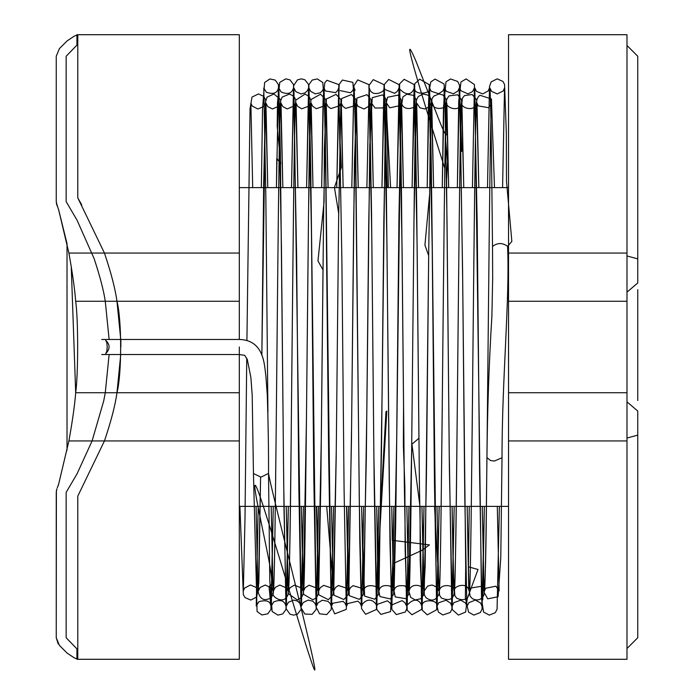 <?xml version="1.0" encoding="UTF-8"?>
<svg xmlns="http://www.w3.org/2000/svg" width="694" height="694" viewBox="0 0 694 694"><rect width="100%" height="100%" fill="white"/><g stroke="black" fill="none" stroke-linecap="round" stroke-linejoin="round"><path stroke-width="1.04" d="M626.986 440.942L626.986 34.709L508.529 34.709L508.529 659.291L626.986 659.291L626.986 440.942L508.529 440.942M101.697 354.539L239.317 354.539L239.317 659.291L77.789 659.291L77.789 496.141L104.447 440.942C111.092 421.223 115.265 405.157 116.965 392.726C121.884 374.031 121.884 319.969 116.965 301.274C115.265 288.843 111.092 272.777 104.447 253.058L77.789 197.859L77.789 34.709L76.93 34.709L77.789 34.709L76.93 34.709L76.93 45.127L66.156 56.249L66.156 201.624L77.034 220.137L94.132 258.645C99.971 276.333 103.684 290.543 105.271 301.274L109.123 339.461M120.851 347L120.851 339.461L239.317 339.461L239.317 34.709L77.789 34.709L77.789 197.842L104.447 253.058C111.101 272.829 115.273 288.895 116.965 301.274L120.756 339.461L116.965 301.274L105.271 301.274M71.23 266.227L75.689 392.726C78.275 374.127 78.335 320.324 75.689 301.274C74.779 289.389 72.514 273.323 68.906 253.058L58.643 209.779L67.023 243.681L67.023 450.302M637.751 400.507L637.751 289.676M637.751 56.249L626.986 45.483L637.751 56.249L637.751 258.879L626.986 255.965M637.751 529.47L637.751 637.751L626.986 648.517L637.751 637.751L637.751 411.022L626.986 401.869M626.986 292.131L637.751 282.978L637.751 258.879M637.751 363.231L637.751 345.092M637.751 438.79L637.751 509.318L637.751 438.79M239.317 392.726L116.965 392.726L120.747 354.539L116.965 392.726C115.273 405.105 111.101 421.171 104.447 440.942L92.094 440.942L77.034 473.863L66.156 492.376L66.156 637.751L76.93 648.873L76.93 659.291L77.789 659.291L74.128 657.782L67.136 653.115L74.128 657.782L67.136 653.115L59.398 645.377L56.249 637.743L58.201 643.954L56.249 637.743L56.249 492.367L56.891 488.697M77.789 496.158L77.789 659.291L77.78 496.158L104.447 440.942L77.78 496.158M92.094 440.942L103.727 400.863L105.271 392.726L109.123 354.539M120.851 339.461L101.697 339.461M56.249 56.24L56.249 201.616L57.316 206.3L56.249 201.616L56.249 56.24L59.398 48.623L56.249 56.24L59.398 48.623L67.136 40.885L59.398 48.623L67.136 40.885L74.128 36.218L67.136 40.885L74.128 36.218L77.78 34.7L77.78 197.842L104.447 253.058C111.101 272.829 115.273 288.895 116.965 301.274L75.689 301.274M58.643 484.195L57.316 487.674L58.643 484.195L68.897 440.942C72.471 420.998 74.735 404.923 75.689 392.726L116.965 392.726C115.273 405.105 111.101 421.171 104.447 440.942L68.897 440.942M56.388 490.606L56.249 637.743M58.816 210.395L56.292 202.579M81.753 204.938L77.789 197.859M58.626 484.273L57.697 486.85M59.398 645.377L67.136 653.115M56.492 203.88L57.316 206.3M626.986 253.058L508.529 253.058M239.317 440.942L104.447 440.942M239.317 253.058L92.094 253.058M626.986 392.726L508.529 392.726M626.986 301.274L508.529 301.274M239.317 301.274L116.965 301.274M626.986 438.035L637.751 435.121M116.965 392.726L105.271 392.726M239.317 347L239.317 353.584M253.457 473.542L260.996 477.134L268.535 473.395C268.639 451.005 268.231 424.945 267.303 395.216L265.871 375.94C264.327 365.591 264.579 340.103 239.317 339.461M502.577 187.623L504.529 87.999L503.202 90.966L497.26 93.933L491.595 91.391L489.921 87.999C490.719 97.602 491.578 150.425 492.506 246.465L492.506 246.457C497.511 242.657 502.534 242.614 507.583 246.309L511.842 241.399L506.499 181.264L506.316 132.164L504.564 84.512L502.907 81.415L497.19 78.856L491.196 81.849L489.539 86.446L487.492 187.623L489.461 87.999L488.116 90.975L482.668 93.916L476.518 91.391L474.843 87.999L481.523 598.922L483.579 612.056L489.305 615.136L495.282 612.672L497.06 609.367L499.402 506.377M507.583 246.309C509.873 299.192 501.988 378.135 502.022 457.745L494.336 461.059L490.441 460.495L486.954 457.58C487.414 409.148 489.062 362.008 491.89 316.178L492.671 278.259L492.506 246.465M104.447 253.058L68.906 253.058M508.529 506.377L239.317 506.377M508.529 187.623L239.317 187.623M105.731 353.628C110.172 348.995 110.172 344.571 105.731 340.372L106.859 342.827L107.206 347L106.833 351.294L105.731 353.628M273.289 506.377L270.92 609.367L267.841 613.808L261.864 614.953L257.066 611.483L253.457 473.56L252.2 395.172L250.872 377.397L247.307 359.501L244.704 355.319L239.317 354.539M472.423 187.623L474.384 88.008L472.553 91.565L468.051 93.872L460.972 90.801L459.766 88.008L462.698 281.807L465.691 565.506L465.37 598.202L468.58 612.143L473.846 615.101L480.291 612.568L482.009 609.263L484.334 506.377L482.729 599.824M467.34 605.697L468.962 602.626L475.347 600.093L480.56 602.991L481.914 605.992L479.589 473.273L477.194 223.268L474.427 84.555L466.151 78.916L460.955 81.97L458.717 101.203L457.346 187.623L459.307 87.999L457.893 91.07L453.373 93.803L446.285 91.296L444.689 87.999L447.005 219.781L449.391 468.866L452.219 609.575L458.448 615.066L465.648 612.039L467.218 598.783L478.027 569.479L468.433 566.816L469.257 506.377M454.18 506.377L452.228 606.001L453.885 602.635L460.755 600.171L465.483 602.999L466.845 606.001L464.754 495.152L462.594 270.729L459.515 85.267L457.728 81.476L450.562 78.986L446.016 81.788L443.492 107.249L442.269 187.623L444.229 87.999L442.928 90.923L438.721 93.707L431.174 91.261L429.612 87.999L431.278 163.567L436.509 603.901L438.365 612.073L442.85 614.971L450.233 612.472L451.863 609.245L454.188 506.377M439.111 506.377L437.151 606.001L438.729 602.722L446.051 600.241L450.484 603.095L451.768 606.001L449.2 449.981L446.563 180.293L447.569 161.19L445.626 140.63L445.609 111.934L444.091 83.974L435.034 79.09L430.801 81.97L429.031 90.992L428.406 107.596L427.192 187.623L429.152 88.008C431.85 93.768 414.648 95.616 414.717 88.745L416.695 205.389L418.933 438.296L411.932 444.16L420.078 507.253L420.182 560.006L422.308 610.278L427.296 614.849L436.639 609.783L439.215 506.377M412.115 187.623L414.075 87.999C414.413 88.52 410.336 99.971 399.77 89.11L401.462 191.37L403.544 405.652L403.37 445.669L404.871 486.555L405.149 550.073L407.222 610.269L411.95 614.763L421.674 609.375L424.017 506.377L422.204 605.446C422.204 598.428 439.033 599.937 436.691 606.001L434.496 485.626L432.232 249.163L429.213 84.625L419.697 79.177L414.752 83.774L412.08 187.623M408.957 506.377L407.239 605.073C417.432 593.96 421.926 605.168 421.614 605.992L419.41 484.386L417.129 246.665L414.118 84.555L404.16 79.316L399.675 83.757L397.003 187.623M393.888 506.377L391.919 606.001L392.301 604.7L402.069 600.631L404.992 602.765L406.537 606.001L404.342 485.687L402.078 249.32L399.067 84.642L388.735 79.454L384.389 84.39L381.96 187.623L383.921 87.999C386.116 91.426 373.389 97.524 369.954 89.873L369.312 87.999L371.55 212.546L373.858 453.781L376.807 609.479L380.876 614.398L390.557 611.614L393.125 562.747L393.88 506.377M408.966 506.377L406.771 608.629L405.383 611.987L396.378 614.589L391.876 609.445L389.976 542.604L386.298 183.78L384.389 87.999L384.849 89.491L394.695 93.3L397.419 91.278L398.998 87.999L397.046 187.623M355.076 90.255L354.235 88.008L355.658 146.018L359.301 501.372L361.539 608.586L365.591 614.285L376.417 609.479L378.785 506.377L376.851 606.001L377.397 604.318L387.391 600.804L390.037 602.913L391.459 606.001L389.239 482.746L386.94 242.909L383.999 84.651L373.242 79.645L369.104 85.241L366.883 187.623M363.725 506.377L361.774 605.992L362.511 603.936C370.986 594.454 377.727 605.81 376.391 605.992L374.135 479.97L371.802 237.036L368.904 84.607L357.731 79.897L353.957 85.657L351.806 187.623L353.775 87.999L352.699 90.602L350.461 92.779L340.233 90.602M348.648 506.377L346.696 606.001L347.651 603.572L357.87 601.143L360.29 603.476L361.314 606.001L359.787 540.86L354.981 107.761L352.847 82.352L342.385 80.044L339.158 84.39L336.737 187.623L338.698 87.999L337.605 90.636L335.566 92.658L325.408 90.957L324.081 87.999L325.772 165.458L331.073 605.636L334.716 613.869L346.297 609.367L348.648 506.377M332.816 603.216L343.105 601.342L345.152 603.381L346.237 606.001L344.094 490.485L341.882 260.129L338.75 84.573L326.943 80.296L324.809 82.673L323.126 97.941L321.66 187.623L323.621 87.999L322.51 90.662L320.298 92.788L315.215 93.855L310.6 91.296L309.004 87.999L310.721 167.315L316.108 607.016L319.552 613.808L326.718 614.58L331.203 609.453L333.588 506.377L331.619 606.001L332.816 603.216M318.503 506.377L316.542 606.001L317.999 602.878L322.311 600.232L328.045 601.351L330.197 603.563L331.159 606.001L328.661 456.921L325.078 112.48L322.805 82.534L317.305 78.925L312.213 80.062L308.951 84.581L306.583 187.623L308.544 87.999L307.416 90.688L305.013 92.918L301.066 93.933L295.809 91.617L293.926 88.008L301.144 607.996L304.866 614.051L312.135 614.346L316.143 609.384L318.503 506.377M303.2 602.539L308.136 600.084L312.76 601.204L314.963 603.32L316.082 605.992L313.801 477.854L311.459 232.69L308.57 84.503L304.926 79.819L301.404 78.856L297.44 79.879L293.649 85.683L291.506 187.623L293.467 87.999C291.94 93.525 287.793 94.835 281.044 91.912L278.849 87.999L280.376 152.94L284.019 510.342L286.197 608.82L289.953 614.155L293.701 615.144L297.448 614.155L301.057 609.419L303.399 506.377L301.465 605.992L303.2 602.539M268.526 473.568L269.793 580.705L272.135 611.475L277.869 615.11L282.727 613.938L285.98 609.436L288.348 506.377L286.388 606.001L288.426 602.236L293.744 600.076L297.466 601.082L299.869 603.312L301.005 606.001L298.845 488.463L296.607 255.513L293.501 84.521L290.049 79.931L285.859 78.856L279.777 82.352L277.496 102.504L277.192 126.377L280.775 163.923L276.793 158.267L276.429 187.623L278.389 87.999C277.296 93.248 273.262 94.644 266.288 92.198L263.781 87.999L265.811 194.164L267.927 412.21M273.271 506.377L271.319 606.001L273.662 601.941C280.402 599.2 284.488 600.553 285.928 606.001L283.725 484.473L281.443 246.812L278.459 84.625L275.206 80.079L269.888 78.951L264.614 82.499L262.549 108.88L261.352 187.623M258.194 506.377L256.242 606.001L258.923 601.663C266.383 599.668 270.365 601.117 270.851 606.001L269.584 591.991C267.502 578.336 274.303 594.958 270.599 570.433C268.274 551.062 238.953 428.736 266.678 516.761C278.979 555.009 307.19 652.082 313.792 668.331C317.063 676.329 312.873 656.455 301.239 608.707C290.691 565.02 269.602 481.931 268.535 473.403M239.907 506.377L243.325 594.558L245.051 597.621L250.794 600.067L256.754 596.944L258.845 582.83L260.597 477.134L258.402 590.889L260.085 587.523L265.229 585.007L271.822 588.156L273.002 590.889L271.172 506.377L273.132 592.867C270.4 595.643 283.985 606.226 288.123 594.385C289.346 584.764 290.361 532.749 291.168 438.356C292.625 292.252 294.291 105.262 295.609 103.111L294.473 105.8L287.177 108.923L282.744 106.538L281.018 103.111L282.848 187.623L280.584 99.598L273.922 93.968L267.025 97.177L265.507 101.827L261.855 355.363M261.846 355.345L263.694 182.609L265.464 103.102L263.798 106.451L257.899 109.001L252.2 106.061L250.864 103.102L252.703 187.623M246.752 358.217L244.999 518.565L243.325 590.898L244.557 588.078L250.456 584.999L256.147 587.419L257.925 590.898L256.086 506.377L257.856 590.759C259.764 599.408 264.232 601.698 271.259 597.638L273.08 594.281C274.555 589.093 275.093 523.545 276.186 429.239C277.609 284.21 279.248 105.41 280.532 103.111L279.309 105.922L272.447 108.975L267.728 106.598L265.941 103.12L267.771 187.623M246.925 340.103L250.04 108.568L252.026 97.065L258.463 93.933L263.729 96.371L265.542 99.71L267.78 187.623M280.74 100.673C279.109 106.225 277.878 264.449 276.403 408.046C275.449 508.095 274.303 587.601 273.479 590.889L275.284 587.384L279.76 585.059L286.856 588.087L288.071 590.88L286.24 506.377L288.34 593.691L297.266 599.937L301.491 597.551L303.347 593.795L306.444 419.48L308.604 207.931L310.686 103.102L309.515 105.835L301.734 108.819L297.631 106.312L296.095 103.102L297.926 187.623L295.687 99.676L293.831 96.319L289.545 94.028L282.146 97.117L280.74 100.673M301.3 506.377L303.547 594.272L312.881 599.816L316.447 597.681L318.303 594.307L321.348 435.416L323.595 214.94L325.764 103.102L324.584 105.852L316.334 108.698L312.708 106.321L311.172 103.102L313.003 187.623L310.747 99.641L308.882 96.284L305.065 94.115L295.939 100.005C294.299 104.421 293.345 224.977 291.992 356.664C290.855 478.157 289.545 587.523 288.557 590.898L290.101 587.679L294.447 585.129L301.985 588.174L303.148 590.898L301.317 506.377M316.69 506.377L318.772 594.775L328.349 599.694L333.346 594.411L336.278 449.712L338.594 221.603L340.841 103.111L339.756 105.714L330.925 108.542L328.089 106.659L326.241 103.12L328.08 187.623L325.798 99.546L320.541 94.219L311.155 99.468C309.437 103.432 308.726 198.579 307.459 316.646C306.201 451.161 304.753 587.792 303.634 590.898L305.169 587.688L309.03 585.242L317.045 588.156L318.225 590.898L316.395 506.377M326.701 506.377L334.022 595.235L343.886 599.529L348.423 594.411L351.442 441.636L353.714 217.777L355.918 103.111L354.868 105.662L345.621 108.385L342.897 106.364L341.318 103.111L343.157 187.623L340.858 99.511L336.052 94.367L326.388 98.99L324.35 149.201L324.055 201.98L317.973 260.901L323.005 269.914L320.819 484.152L318.702 590.889L320.298 587.627L323.699 585.354L332.157 588.2L333.302 590.889L331.472 506.377M346.731 506.377L349.29 595.695L359.345 599.364L363.474 594.515L366.354 456.522L368.714 224.83L370.995 103.102L370.032 105.523L364.029 109.001L357.965 106.347L356.395 103.102L358.225 187.623L355.927 99.476L351.572 94.531L341.648 98.531L339.626 131.435L341.353 167.436L334.439 187.449L338.689 213.336L336.2 456.999L333.779 590.889L335.402 587.584L338.36 585.493L347.373 588.399L348.379 590.88L346.549 506.377M373.311 187.623L371.03 99.554L366.961 94.67L356.933 98.088L354.426 162.301L351.606 425.847L348.856 590.898L350.366 587.723L353.046 585.667L362.459 588.434L363.456 590.898L361.626 506.377L364.584 596.12L374.717 599.217L378.568 594.446L381.5 449.868L383.825 221.655L386.072 103.102L385.083 105.557L382.628 107.943L375.081 108.038L371.472 103.102L373.303 187.623M390.609 187.623L385.838 98.765L382.472 94.896L372.236 97.672L369.772 145.454L366.814 412.843L363.934 590.898C363.699 582.57 381.023 585.467 378.534 590.898L376.703 506.377L377.683 567.744L386.818 411.065L385.951 411.837L380.104 516.813L378.273 587.922L379.896 596.528L390.297 598.931L393.672 594.342L396.656 442.26L398.937 218.133L401.141 103.12L400.126 105.618L389.742 107.796L386.549 103.12L388.38 187.623M387.2 187.623L385.179 128L382.056 396.387L379.011 590.889C379.852 586.309 383.556 584.695 390.132 586.04L393.602 590.889L391.772 506.377L392.249 540.305L429.447 544.903L421.492 550.568L392.752 563.754L391.919 580.496L395.233 596.909L405.756 598.67L408.731 594.385L411.663 448.732L413.98 221.152L416.218 103.111C418.577 107.561 403.474 112.602 401.626 103.111L403.457 187.623L401.158 99.476L397.922 95.13L387.564 97.281L385.942 104.204L385.977 187.623M402.919 96.9L400.724 110.589L395.693 523.77L394.088 590.889C394.626 586.543 398.295 584.903 405.088 585.962L408.679 590.88L406.849 506.377L408.575 590.273L410.596 597.291L415.142 599.954L420.677 598.783L423.54 595.192L425.17 566.825L428.779 246.561L431.295 103.102L429.274 106.841L424.858 108.958L420.009 107.856L416.704 103.102L418.534 187.623L416.253 99.546L413.277 95.312L406.849 94.219L402.919 96.9M418.291 96.535L416.704 99.433C414.7 102.669 413.928 236.168 412.418 374.881C411.36 489.114 410.093 587.549 409.165 590.898C410.839 581.754 424.884 585.458 423.756 590.898L421.926 506.377L424.32 594.819L425.986 597.638C431.512 601.741 435.815 600.631 438.903 594.324C440.412 589.076 440.942 521.871 442.061 425.899C443.475 281.261 445.088 105.575 446.372 103.102C448.524 108.75 433.056 111.439 431.772 103.102L433.611 187.623L431.373 99.702L428.129 95.156L423.036 93.994L418.291 96.535M434.522 506.377L439.562 595.279L441.384 597.976C448.385 600.952 452.583 599.711 453.997 594.264C455.125 585.909 456.062 540.079 456.808 456.756C458.335 309.593 460.053 105.124 461.449 103.12C460.2 112.827 445.487 107.796 446.849 103.12L448.68 187.623L446.416 99.58L442.963 95L438.998 93.933L433.681 96.188L431.937 98.947L430.089 144.638L429.751 193.01L424.928 245.156L428.684 255.661L426.42 477.784L424.242 590.898L427.634 586.083L432.032 585.007L436.717 587.072L438.834 590.898L437.003 506.377M452.072 506.377L453.286 573.331L454.839 595.721L456.808 598.28C463.219 601.013 467.296 599.72 469.031 594.402C470.575 589.223 471.061 523.406 472.18 428.58C473.603 283.404 475.234 105.523 476.526 103.111C475.138 112.636 459.983 107.735 461.926 103.111L463.766 187.623L461.484 99.572L457.624 94.783L449.096 95.876L447.196 98.505C446.086 100.561 445.635 107.657 445.852 119.767C445.886 126.95 450.449 148.143 440.135 122.691L415.715 60.604C408.757 44.65 398.981 23.561 444.793 168.382C442.989 301.69 440.985 590.394 439.311 590.889C440.43 582.526 456.131 585.302 453.911 590.889L452.08 506.377M478.825 187.623L476.613 99.736L472.18 94.531L464.529 95.564L462.482 98.062L460.998 109.479L460.816 124.981C460.712 132.372 463.262 171.036 460.348 138.947C458.378 249.762 456.218 590.828 454.388 590.889C452.878 586.135 467.626 581.286 468.988 590.88L467.157 506.377L468.728 587.402L470.133 596.155L472.25 598.575C477.437 601.169 481.324 599.989 483.909 595.027C485.175 589.111 486.069 553.699 486.598 488.784C488.238 343.955 490.085 104.464 491.604 103.102L488.533 107.7L478.227 105.904L477.004 103.102L478.843 187.623M494.492 187.623L491.447 98.964L479.979 95.286C478.756 96.119 475.937 98.366 476.24 107.188C473.993 152.958 471.564 590.186 469.465 590.898L470.723 588.044L481.046 586.335L484.065 590.898L482.235 506.377L484.126 592.346L487.709 598.844L498.11 596.745L500.782 557.499L502.022 457.745M486.954 457.58C486.086 538.596 485.279 583.029 484.542 590.898L485.644 588.269L495.889 586.178L499.142 590.898L497.303 506.377"/></g></svg>

